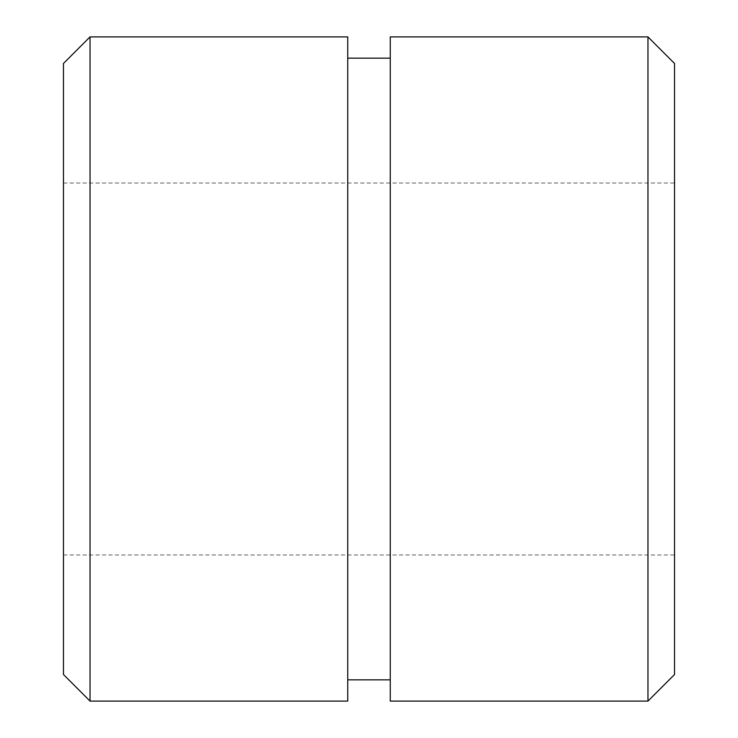 <?xml version="1.0" encoding="UTF-8"?>
<svg xmlns="http://www.w3.org/2000/svg" width="738" height="738" viewBox="0 0 738 738"><rect width="100%" height="100%" fill="white"/><g stroke="black" fill="none" stroke-linecap="round" stroke-linejoin="round"><path stroke-width="0.55" stroke-dasharray="3.69 2.77" d="M90.036 36.9L90.036 701.1M63.468 674.532L63.468 63.468M347.746 36.9L347.746 701.1M63.468 369L63.468 554.976L63.468 369M674.532 63.468L674.532 674.532M647.964 701.1L647.964 36.9M674.532 369L674.532 554.976L674.532 369M390.254 36.9L390.254 701.1M390.254 679.846L390.254 58.154L390.254 679.846M347.746 679.846L347.746 58.154L347.746 679.846M63.468 554.976L674.532 554.976M63.468 183.024L674.532 183.024"/><path stroke-width="1.11" d="M90.036 701.1L90.036 36.9L63.468 63.468L63.468 674.532L90.036 701.1L347.746 701.1L347.746 36.9L90.036 36.9M647.964 701.1L674.532 674.532L674.532 63.468L647.964 36.9L647.964 701.1L390.254 701.1L390.254 36.9L647.964 36.9M390.254 679.846L347.746 679.846M390.254 58.154L347.746 58.154"/></g></svg>
